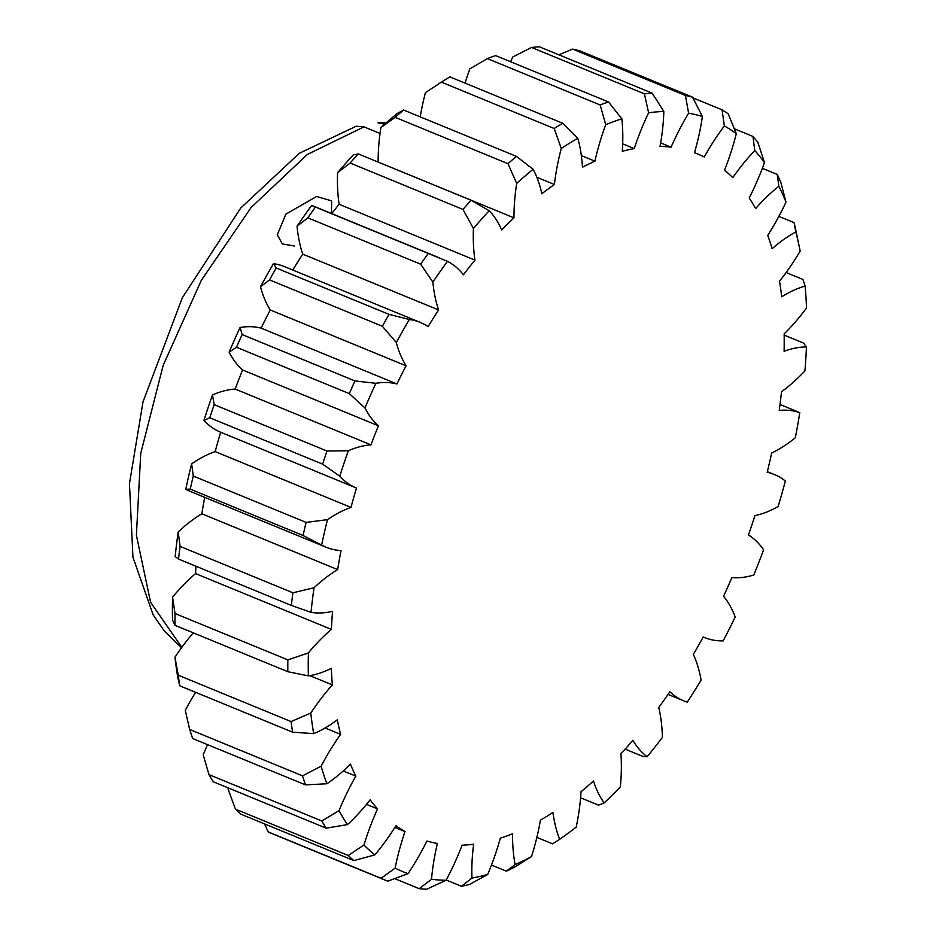 <?xml version="1.0" encoding="UTF-8"?>
<svg xmlns="http://www.w3.org/2000/svg" width="936" height="936" viewBox="0 0 936 936"><rect width="100%" height="100%" fill="white"/><g stroke="black" fill="none" stroke-linecap="round" stroke-linejoin="round"><path stroke-width="1.4" d="M660.652 142.892L671.077 147.174A159.284 82.93 -67.7 0 1 688.603 113.209L685.444 95.46L572.621 49.105A420.966 219.176 112.3 0 1 579.723 50.801L692.558 97.157L702.398 116.497A159.284 82.93 -67.7 0 1 694.489 152.767A369.451 192.36 -67.7 0 1 697.987 154.124A369.451 192.36 -67.7 0 1 704.282 156.979A159.284 82.93 -67.7 0 1 724.37 125.939L722.03 109.816A420.966 219.176 -67.7 0 1 728.185 113.818L736.304 133.696A159.284 82.93 -67.7 0 1 724.534 170.141A369.451 192.36 -67.7 0 1 732.771 177.653A159.284 82.93 -67.7 0 1 754.779 150.556L752.953 136.434A420.966 219.176 -67.7 0 1 757.949 142.6L764.478 162.536A159.284 82.93 -67.7 0 1 749.221 197.987A369.451 192.36 -67.7 0 1 755.633 208.576A159.284 82.93 -67.7 0 1 778.846 186.276L777.231 174.435A420.966 219.176 -67.7 0 1 780.905 182.59L785.983 202.094A159.284 82.93 -67.7 0 1 767.742 235.404A369.451 192.36 -67.7 0 1 772.13 248.719A159.284 82.93 -67.7 0 1 795.799 231.941A406.399 211.594 112.3 0 1 799.332 246.975A406.399 211.594 112.3 0 1 800.163 251.082A159.284 82.93 -67.7 0 1 779.512 281.198A369.451 192.36 -67.7 0 1 781.724 296.806A159.284 82.93 -67.7 0 1 805.1 286.088A406.399 211.594 112.3 0 1 806.539 307.944A159.284 82.93 -67.7 0 1 784.146 333.883A369.451 192.36 -67.7 0 1 784.111 351.292A159.284 82.93 -67.7 0 1 806.446 346.975A406.399 211.594 112.3 0 1 804.913 370.843A159.284 82.93 -67.7 0 1 781.501 391.774A369.451 192.36 -67.7 0 1 779.22 410.424A159.284 82.93 -67.7 0 1 799.789 412.659A406.399 211.594 112.3 0 1 795.331 437.755A159.284 82.93 -67.7 0 1 771.662 453.012A369.451 192.36 -67.7 0 1 767.204 472.294A159.284 82.93 -67.7 0 1 774.47 474.564A159.284 82.93 -67.7 0 1 785.351 480.999A406.399 211.594 112.3 0 1 778.108 506.54A159.284 82.93 -67.7 0 1 754.931 515.631A369.451 192.36 -67.7 0 1 748.449 534.936A159.284 82.93 -67.7 0 1 763.589 549.83A406.399 211.594 112.3 0 1 753.808 574.985A159.284 82.93 -67.7 0 1 744.67 577.114A159.284 82.93 -67.7 0 1 731.858 577.606A369.451 192.36 -67.7 0 1 723.563 596.314A159.284 82.93 -67.7 0 1 735.205 616.918A406.399 211.594 112.3 0 1 723.189 640.879A159.284 82.93 -67.7 0 1 704.574 637.556A159.284 82.93 -67.7 0 1 703.193 636.96A369.451 192.36 -67.7 0 1 693.342 654.463A159.284 82.93 -67.7 0 1 701.111 680.121A406.399 211.594 112.3 0 1 687.258 702.117A159.284 82.93 -67.7 0 1 683.725 700.842A159.284 82.93 -67.7 0 1 669.837 691.774A369.451 192.36 -67.7 0 1 658.757 707.511A159.284 82.93 -67.7 0 1 662.407 737.392A406.399 211.594 112.3 0 1 647.15 756.721A159.284 82.93 -67.7 0 1 632.876 740.294A369.451 192.36 -67.7 0 1 620.919 753.761A159.284 82.93 -67.7 0 1 620.322 786.907A406.399 211.594 112.3 0 1 604.165 802.948A159.284 82.93 -67.7 0 1 593.494 780.963A369.451 192.36 -67.7 0 1 581.034 791.716A159.284 82.93 -67.7 0 1 576.225 827.073A406.399 211.594 112.3 0 1 559.681 839.288A159.284 82.93 -67.7 0 1 552.954 812.46A369.451 192.36 -67.7 0 1 540.411 820.17A159.284 82.93 -67.7 0 1 531.531 856.58L514.812 867.028A420.966 219.176 -67.7 0 1 506.364 871.159L515.128 864.607A159.284 82.93 -67.7 0 1 512.565 833.777A369.451 192.36 -67.7 0 1 500.327 838.188A159.284 82.93 -67.7 0 1 487.679 874.505L469.544 884.438A420.966 219.176 -67.7 0 1 461.436 886.275L471.943 878.062A159.284 82.93 -67.7 0 1 473.628 844.237A369.451 192.36 -67.7 0 1 462.091 845.208A159.284 82.93 -67.7 0 1 446.062 880.25L426.734 889.2A420.966 219.176 -67.7 0 1 419.223 888.685L431.508 879.243A159.284 82.93 -67.7 0 1 437.381 843.5A369.451 192.36 -67.7 0 1 426.921 841.008A159.284 82.93 -67.7 0 1 408.037 873.639L387.75 881.174A420.966 219.176 -67.7 0 1 386.065 880.495A420.966 219.176 -67.7 0 1 381.092 878.307L395.121 868.093A159.284 82.93 -67.7 0 1 404.995 831.589L394.863 827.424M195.612 692.324A159.284 82.93 112.3 0 0 185.269 710.377L189.704 729.483L302.527 775.85L321.106 766.198A159.284 82.93 -67.7 0 1 340.622 734.35A369.451 192.36 -67.7 0 1 337.323 719.831A159.284 82.93 -67.7 0 1 313.689 733.637L292.594 732.174L179.759 685.807L177.863 677.828A406.399 211.594 -67.7 0 1 174.962 657.236L178.261 675.207L291.096 721.574L310.787 713.057A159.284 82.93 -67.7 0 1 332.385 684.918A369.451 192.36 -67.7 0 1 331.297 668.339A159.284 82.93 -67.7 0 1 309.126 675.769A159.284 82.93 -67.7 0 1 308.353 675.886L287.832 671.709A420.966 219.176 -67.7 0 1 287.855 659.88L308.4 652.93A159.284 82.93 -67.7 0 1 331.391 629.402L195.565 573.592A159.284 82.93 112.3 0 0 172.575 597.121L175.02 613.525L287.855 659.88M175.02 613.525A420.966 219.176 112.3 0 0 174.997 625.342L287.832 671.709M174.997 625.342L172.516 620.065A406.399 211.594 -67.7 0 1 172.575 597.121M331.391 629.402A369.451 192.36 -67.7 0 1 332.561 611.302A159.284 82.93 -67.7 0 1 327.495 612.319A159.284 82.93 -67.7 0 1 311.021 612.343L291.365 605.44A420.966 219.176 -67.7 0 1 292.909 592.78L314.028 587.761A159.284 82.93 -67.7 0 1 337.662 569.591L201.837 513.782A159.284 82.93 112.3 0 0 178.191 531.952L180.086 546.413L292.909 592.78M180.086 546.413A420.966 219.176 112.3 0 0 178.53 559.073L291.365 605.44M178.53 559.073L175.184 556.534A406.399 211.594 -67.7 0 1 178.191 531.952M351 507.417A369.451 192.36 -67.7 0 1 356.487 488.042A159.284 82.93 -67.7 0 1 356.359 487.995A159.284 82.93 -67.7 0 1 339.78 476.202L322.616 464.127L209.781 417.76L203.954 420.381A159.284 82.93 112.3 0 0 220.522 432.175A159.284 82.93 112.3 0 0 220.662 432.233A369.451 192.36 112.3 0 0 215.175 451.608A159.284 82.93 112.3 0 0 191.646 463.823L193.272 476.038L306.107 522.405L327.483 519.644A159.284 82.93 -67.7 0 1 351 507.417L215.175 451.608M203.954 420.381A406.399 211.594 -67.7 0 1 212.495 394.933L214.18 404.656L327.015 451.023L348.321 450.754A159.284 82.93 -67.7 0 1 370.984 444.869L235.147 389.048A159.284 82.93 112.3 0 0 212.495 394.933M242.564 369.977L378.401 425.786A159.284 82.93 -67.7 0 1 364.958 407.967L349.327 393.623L236.492 347.268L229.133 352.147A159.284 82.93 112.3 0 0 242.564 369.977A369.451 192.36 112.3 0 0 235.147 389.048M229.133 352.147A406.399 211.594 -67.7 0 1 240.072 327.495L242.131 334.561L354.955 380.929L375.898 383.304A159.284 82.93 -67.7 0 1 396.958 383.959L261.121 328.138A159.284 82.93 112.3 0 0 240.072 327.495M270.235 309.968L406.072 365.789A159.284 82.93 -67.7 0 1 396.326 342.553L382.356 326.255L269.533 279.899L260.489 286.744A159.284 82.93 112.3 0 0 270.235 309.968A369.451 192.36 112.3 0 0 261.121 328.138M260.489 286.744A406.399 211.594 -67.7 0 1 273.476 263.671L276.214 268.012L389.048 314.379L409.313 319.48A159.284 82.93 -67.7 0 1 420.182 322.382A159.284 82.93 -67.7 0 1 428.091 326.641A369.451 192.36 -67.7 0 1 438.598 309.956A159.284 82.93 -67.7 0 1 432.877 282.075L420.662 264.186L307.827 217.831L297.04 226.255A159.284 82.93 112.3 0 0 302.773 254.147A369.451 192.36 112.3 0 0 292.757 270.024M420.182 322.382L284.345 266.573A159.284 82.93 112.3 0 0 273.476 263.671M297.04 226.255A406.399 211.594 -67.7 0 1 311.653 205.511L447.49 261.331A159.284 82.93 -67.7 0 1 463.39 274.763A369.451 192.36 -67.7 0 1 474.961 260.114A159.284 82.93 -67.7 0 1 473.429 228.466L462.981 209.418L350.158 163.051L337.592 172.645A159.284 82.93 112.3 0 0 339.136 204.294A369.451 192.36 112.3 0 0 331.707 213.583M337.592 172.645A406.399 211.594 -67.7 0 1 353.363 154.896L358.277 153.913L471.112 200.269L489.2 210.717A159.284 82.93 -67.7 0 1 501.719 229.999A369.451 192.36 -67.7 0 1 513.981 217.831A159.284 82.93 -67.7 0 1 516.684 183.444L507.979 163.695L395.156 117.328L380.858 127.635A159.284 82.93 112.3 0 0 378.144 162.022A369.451 192.36 112.3 0 0 378.109 162.057M380.858 127.635A406.399 211.594 -67.7 0 1 397.274 113.443L403.615 110.027L516.438 156.382L533.11 169.264A159.284 82.93 -67.7 0 1 541.839 193.775A369.451 192.36 -67.7 0 1 554.393 184.497A159.284 82.93 -67.7 0 1 561.261 148.473L554.206 128.501L441.371 82.134L425.424 92.652A159.284 82.93 112.3 0 0 420.241 116.86M581.361 155.598L594.91 161.167A159.284 82.93 -67.7 0 1 605.721 124.663L600.163 104.961L487.34 58.594L469.884 68.843A159.284 82.93 112.3 0 0 465.04 83.117M622.686 143.851L634.234 148.59A159.284 82.93 -67.7 0 1 648.625 112.776L644.389 93.822L531.554 47.467L512.788 56.967A159.284 82.93 112.3 0 0 510.565 61.729M228.478 788.03A159.284 82.93 112.3 0 0 228.127 789.165L235.439 809.137L348.262 855.504L363.964 844.986A159.284 82.93 -67.7 0 1 377.524 808.891L366.514 804.363M207.581 744.658A159.284 82.93 112.3 0 0 203.194 754.837L208.962 774.61L321.797 820.977L339.019 810.646A159.284 82.93 -67.7 0 1 355.832 776.131L343.255 770.96M193.261 632.853A159.284 82.93 112.3 0 0 174.962 657.236M195.952 566.233A369.451 192.36 112.3 0 0 195.565 573.592M204.715 497.355A369.451 192.36 112.3 0 0 201.837 513.782M185.784 489.247A159.284 82.93 112.3 0 0 190.394 491.47L326.219 547.279A159.284 82.93 -67.7 0 1 321.61 545.068L303.077 535.497L190.254 489.13L185.784 489.247A406.399 211.594 -67.7 0 1 191.646 463.823M799.789 412.659L780.016 404.457M625.131 749.128L642.868 756.417L647.15 756.721M580.601 797.8L598.56 805.171L604.165 802.948M536.855 837.381L552.568 843.839L559.681 839.288M491.482 865.039L506.364 871.159M446.191 880.004L461.436 886.275M394.793 878.635L419.223 888.685M264.502 823.879L268.269 831.952L381.092 878.307M404.995 831.589A369.451 192.36 -67.7 0 1 395.951 825.704A159.284 82.93 -67.7 0 1 374.821 854.896L353.866 860.605L241.032 814.238A420.966 219.176 112.3 0 1 235.439 809.137M377.524 808.891A369.451 192.36 -67.7 0 1 370.165 799.8A159.284 82.93 -67.7 0 1 347.467 824.604L326.149 828.161L213.314 781.794A420.966 219.176 112.3 0 1 208.962 774.61M355.832 776.131A369.451 192.36 -67.7 0 1 350.415 764.127A159.284 82.93 -67.7 0 1 326.875 783.748L305.51 784.883L192.676 738.527A420.966 219.176 112.3 0 1 189.704 729.483M340.622 734.35L325.096 727.974M332.385 684.918L309.839 675.652M337.662 569.591A369.451 192.36 -67.7 0 1 341.043 550.555A159.284 82.93 -67.7 0 1 326.219 547.279M220.662 432.233L356.218 487.937M302.773 254.147L438.598 309.956M339.136 204.294L474.961 260.114M378.144 162.022L513.981 217.831M536.855 177.29L554.393 184.497M441.371 82.134A420.966 219.176 112.3 0 1 449.9 76.892L562.723 123.259L577.804 138.306A159.284 82.93 -67.7 0 1 582.461 167.251A369.451 192.36 -67.7 0 1 594.91 161.167M487.34 58.594A420.966 219.176 112.3 0 1 495.647 55.598L608.482 101.954L621.855 118.837A159.284 82.93 -67.7 0 1 622.288 151.293A369.451 192.36 -67.7 0 1 634.234 148.59M531.554 47.467A420.966 219.176 112.3 0 1 539.393 46.8L652.228 93.167L663.835 111.489A159.284 82.93 -67.7 0 1 660.032 146.414A369.451 192.36 -67.7 0 1 671.077 147.174M572.621 49.105L558.839 54.791M722.03 109.816L692.933 97.859M752.953 136.434L734.362 128.794M777.231 174.435L762.337 168.328M795.799 231.941L794.079 222.628L778.857 216.38M794.079 222.628A420.966 219.176 -67.7 0 1 796.325 232.491L799.332 246.975M805.1 286.088L802.948 279.454L786.123 272.528M806.446 346.975L803.568 343.067L784.169 335.1M431.508 879.243A406.399 211.594 112.3 0 0 446.062 880.25M471.943 878.062A406.399 211.594 112.3 0 0 487.679 874.505M515.128 864.607A406.399 211.594 112.3 0 0 531.531 856.58M785.983 202.094A406.399 211.594 112.3 0 0 778.846 186.276M764.478 162.536A406.399 211.594 112.3 0 0 754.779 150.556M736.304 133.696A406.399 211.594 112.3 0 0 724.37 125.939M702.398 116.497A406.399 211.594 112.3 0 0 688.603 113.209M663.835 111.489A406.399 211.594 112.3 0 0 648.625 112.776M621.855 118.837A406.399 211.594 112.3 0 0 605.721 124.663M577.804 138.306A406.399 211.594 112.3 0 0 561.261 148.473M533.11 169.264A406.399 211.594 112.3 0 0 516.684 183.444M489.2 210.717A406.399 211.594 112.3 0 0 473.429 228.466M447.49 261.331A406.399 211.594 112.3 0 0 432.877 282.075M409.313 319.48A406.399 211.594 112.3 0 0 396.326 342.553M396.958 383.959A369.451 192.36 -67.7 0 1 406.072 365.789M375.898 383.304A406.399 211.594 112.3 0 0 364.958 407.967M370.984 444.869A369.451 192.36 -67.7 0 1 378.401 425.786M348.321 450.754A406.399 211.594 112.3 0 0 339.78 476.202M327.483 519.644A406.399 211.594 112.3 0 0 321.61 545.068M314.028 587.761A406.399 211.594 112.3 0 0 311.021 612.343M308.4 652.93A406.399 211.594 112.3 0 0 308.353 675.886M310.787 713.057A406.399 211.594 112.3 0 0 313.689 733.637M321.106 766.198A406.399 211.594 112.3 0 0 326.875 783.748M339.019 810.646A406.399 211.594 112.3 0 0 347.467 824.604M363.964 844.986A406.399 211.594 112.3 0 0 374.821 854.896M395.121 868.093A406.399 211.594 112.3 0 0 408.037 873.639M268.269 831.952A420.966 219.176 112.3 0 0 273.23 834.128L386.065 880.495M353.866 860.605A420.966 219.176 -67.7 0 1 348.262 855.504M326.149 828.161A420.966 219.176 -67.7 0 1 321.797 820.977M305.51 784.883A420.966 219.176 -67.7 0 1 302.527 775.85M292.594 732.174A420.966 219.176 -67.7 0 1 291.096 721.574M178.261 675.207A420.966 219.176 112.3 0 0 179.759 685.807M303.077 535.497A420.966 219.176 -67.7 0 1 306.107 522.405M193.272 476.038A420.966 219.176 112.3 0 0 190.254 489.13M322.616 464.127A420.966 219.176 -67.7 0 1 327.015 451.023M214.18 404.656A420.966 219.176 112.3 0 0 209.781 417.76M349.327 393.623A420.966 219.176 -67.7 0 1 354.955 380.929M242.131 334.561A420.966 219.176 112.3 0 0 236.492 347.268M382.356 326.255A420.966 219.176 -67.7 0 1 389.048 314.379M276.214 268.012A420.966 219.176 112.3 0 0 269.533 279.899M420.662 264.186A420.966 219.176 -67.7 0 1 428.185 253.504M315.35 207.137A420.966 219.176 112.3 0 0 307.827 217.831M462.981 209.418A420.966 219.176 -67.7 0 1 471.112 200.269M358.277 153.913A420.966 219.176 112.3 0 0 350.158 163.051M507.979 163.695A420.966 219.176 -67.7 0 1 516.438 156.382M403.615 110.027A420.966 219.176 112.3 0 0 395.156 117.328M554.206 128.501A420.966 219.176 -67.7 0 1 562.723 123.259M600.163 104.961A420.966 219.176 -67.7 0 1 608.482 101.954M644.389 93.822A420.966 219.176 -67.7 0 1 652.228 93.167M685.444 95.46A420.966 219.176 -67.7 0 1 692.558 97.157M294.466 246.028L282.321 243.91L277.302 234.807L285.866 214.145L316.602 196.501L331.636 200.889L331.449 213.385M380.028 133.45L363.987 126.863L307.324 154.463L251.117 207.511L201.31 280.367L163.18 365.321L140.739 453.398L136.399 535.275L150.591 602.293L181.83 647.326M378.015 122.827L384.661 124.207M363.987 126.863L356.16 126.231L299.309 153.293L240.681 208.084L182.344 297.742L143.009 401.883L129.46 483.666L132.947 557.189L153.118 614.8L164.338 631.039L181.514 647.759M385.234 123.704L383.62 123.786M703.182 636.983L704.574 637.556M767.368 471.639L774.47 474.564M668.047 694.395L683.725 700.842M220.522 432.175L356.359 487.995M313.42 206.072L439.007 257.681M694.512 152.697L697.987 154.124M378.015 122.815L386.428 122.651"/></g></svg>
